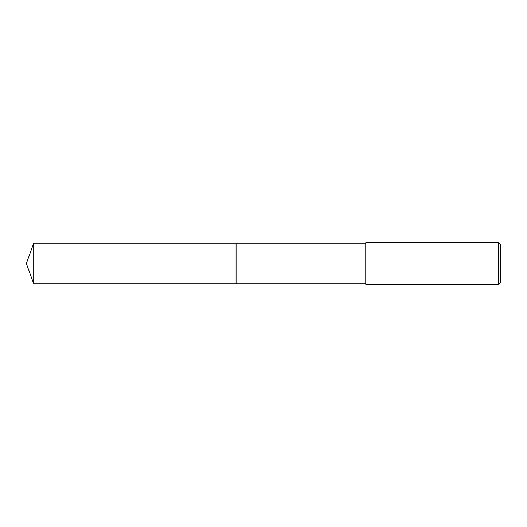 <?xml version="1.0" encoding="UTF-8"?>
<svg xmlns="http://www.w3.org/2000/svg" width="527" height="527" viewBox="0 0 527 527"><rect width="100%" height="100%" fill="white"/><g stroke="black" fill="none" stroke-linecap="round" stroke-linejoin="round"><path stroke-width="0.79" d="M365.758 243.263L33.715 243.263L33.715 283.737L236.056 283.737L236.056 243.263L236.056 283.737L365.758 283.737M33.715 283.737L26.35 263.5L33.715 243.263M365.758 242.749L365.758 284.251L498.575 284.251L498.575 242.749L365.758 242.749M498.575 242.749L500.65 244.824L500.65 282.176L498.575 284.251"/></g></svg>
